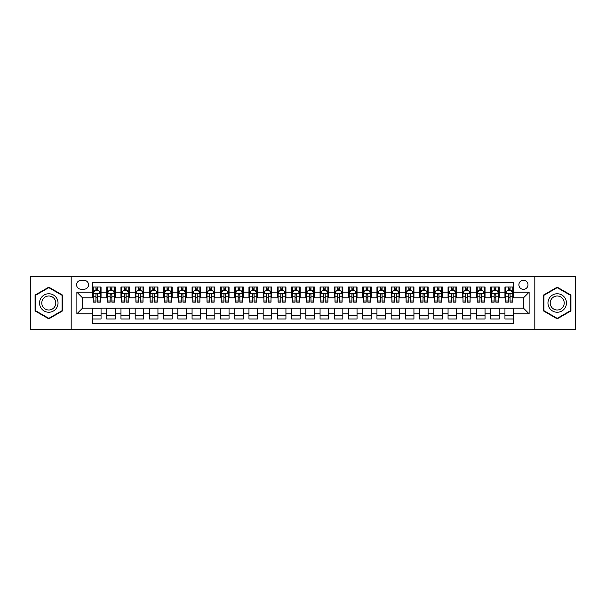 <?xml version="1.0" encoding="UTF-8"?>
<svg xmlns="http://www.w3.org/2000/svg" width="606" height="606" viewBox="0 0 606 606"><rect width="100%" height="100%" fill="white"/><g stroke="black" fill="none" stroke-linecap="round" stroke-linejoin="round"><path stroke-width="0.91" d="M523.433 280.245A4.553 4.553 0 0 0 518.887 284.797A4.553 4.553 0 0 0 523.433 289.35A4.553 4.553 0 0 0 527.985 284.797A4.553 4.553 0 0 0 523.433 280.245M534.81 329.308L575.7 329.308L575.7 276.692L534.81 276.692L534.81 329.308L71.19 329.308L71.19 276.692L30.3 276.692L30.3 329.308L71.19 329.308M513.479 287.002L504.95 287.002L504.95 292.19L499.261 292.19L499.261 297.879L504.95 297.879L504.95 292.19M499.261 292.19L499.261 287.002L490.724 287.002L490.724 292.19L485.035 292.19L485.035 297.879L490.724 297.879L490.724 292.19M485.035 292.19L485.035 287.002L476.505 287.002L476.505 292.19L470.817 292.19L470.817 297.879L476.505 297.879L476.505 292.19M470.817 292.19L470.817 287.002L462.28 287.002L462.28 292.19L456.591 292.19L456.591 297.879L462.28 297.879L462.28 292.19M456.591 292.19L456.591 287.002L448.061 287.002L448.061 292.19L442.372 292.19L442.372 297.879L448.061 297.879L448.061 292.19M442.372 292.19L442.372 287.002L433.835 287.002L433.835 292.19L428.154 292.19L428.154 297.879L433.835 297.879L433.835 292.19M428.154 292.19L428.154 287.002L419.617 287.002L419.617 292.19L413.928 292.19L413.928 297.879L419.617 297.879L419.617 292.19M413.928 292.19L413.928 287.002L405.399 287.002L405.399 292.19L399.71 292.19L399.71 297.879L405.399 297.879L405.399 292.19M399.71 292.19L399.71 287.002L391.173 287.002L391.173 292.19L385.484 292.19L385.484 297.879L391.173 297.879L391.173 292.19M385.484 292.19L385.484 287.002L376.955 287.002L376.955 292.19L371.266 292.19L371.266 297.879L376.955 297.879L376.955 292.19M371.266 292.19L371.266 287.002L362.729 287.002L362.729 292.19L357.04 292.19L357.04 297.879L362.729 297.879L362.729 292.19M357.04 292.19L357.04 287.002L348.511 287.002L348.511 292.19L342.822 292.19L342.822 297.879L348.511 297.879L348.511 292.19M342.822 292.19L342.822 287.002L334.285 287.002L334.285 292.19L328.596 292.19L328.596 297.879L334.285 297.879L334.285 292.19M328.596 292.19L328.596 287.002L320.066 287.002L320.066 292.19L314.378 292.19L314.378 297.879L320.066 297.879L320.066 292.19M314.378 292.19L314.378 287.002L305.841 287.002L305.841 292.19L300.159 292.19L300.159 297.879L305.841 297.879L305.841 292.19M300.159 292.19L300.159 287.002L291.622 287.002L291.622 292.19L285.934 292.19L285.934 297.879L291.622 297.879L291.622 292.19M285.934 292.19L285.934 287.002L277.404 287.002L277.404 292.19L271.715 292.19L271.715 297.879L277.404 297.879L277.404 292.19M271.715 292.19L271.715 287.002L263.178 287.002L263.178 292.19L257.489 292.19L257.489 297.879L263.178 297.879L263.178 292.19M257.489 292.19L257.489 287.002L248.96 287.002L248.96 292.19L243.271 292.19L243.271 297.879L248.96 297.879L248.96 292.19M243.271 292.19L243.271 287.002L234.734 287.002L234.734 292.19L229.045 292.19L229.045 297.879L234.734 297.879L234.734 292.19M229.045 292.19L229.045 287.002L220.516 287.002L220.516 292.19L214.827 292.19L214.827 297.879L220.516 297.879L220.516 292.19M214.827 292.19L214.827 287.002L206.29 287.002L206.29 292.19L200.601 292.19L200.601 297.879L206.29 297.879L206.29 292.19M200.601 292.19L200.601 287.002L192.072 287.002L192.072 292.19L186.383 292.19L186.383 297.879L192.072 297.879L192.072 292.19M186.383 292.19L186.383 287.002L177.846 287.002L177.846 292.19L172.165 292.19L172.165 297.879L177.846 297.879L177.846 292.19M172.165 292.19L172.165 287.002L163.628 287.002L163.628 292.19L157.939 292.19L157.939 297.879L163.628 297.879L163.628 292.19M157.939 292.19L157.939 287.002L149.409 287.002L149.409 292.19L143.72 292.19L143.72 297.879L149.409 297.879L149.409 292.19M143.72 292.19L143.72 287.002L135.183 287.002L135.183 292.19L129.495 292.19L129.495 297.879L135.183 297.879L135.183 292.19M129.495 292.19L129.495 287.002L120.965 287.002L120.965 292.19L115.276 292.19L115.276 297.879L120.965 297.879L120.965 292.19M115.276 292.19L115.276 287.002L106.739 287.002L106.739 297.879L101.05 297.879L101.05 287.002L92.521 287.002M92.521 318.998L101.05 318.998L101.05 308.121L106.739 308.121L106.739 318.998L115.276 318.998L115.276 308.121L120.965 308.121L120.965 313.81L115.276 313.81M120.965 313.81L120.965 318.998L129.495 318.998L129.495 308.121L135.183 308.121L135.183 313.81L129.495 313.81M135.183 313.81L135.183 318.998L143.72 318.998L143.72 308.121L149.409 308.121L149.409 313.81L143.72 313.81M149.409 313.81L149.409 318.998L157.939 318.998L157.939 308.121L163.628 308.121L163.628 313.81L157.939 313.81M163.628 313.81L163.628 318.998L172.165 318.998L172.165 308.121L177.846 308.121L177.846 313.81L172.165 313.81M177.846 313.81L177.846 318.998L186.383 318.998L186.383 308.121L192.072 308.121L192.072 313.81L186.383 313.81M192.072 313.81L192.072 318.998L200.601 318.998L200.601 308.121L206.29 308.121L206.29 313.81L200.601 313.81M206.29 313.81L206.29 318.998L214.827 318.998L214.827 308.121L220.516 308.121L220.516 313.81L214.827 313.81M220.516 313.81L220.516 318.998L229.045 318.998L229.045 308.121L234.734 308.121L234.734 313.81L229.045 313.81M234.734 313.81L234.734 318.998L243.271 318.998L243.271 308.121L248.96 308.121L248.96 313.81L243.271 313.81M248.96 313.81L248.96 318.998L257.489 318.998L257.489 308.121L263.178 308.121L263.178 313.81L257.489 313.81M263.178 313.81L263.178 318.998L271.715 318.998L271.715 308.121L277.404 308.121L277.404 313.81L271.715 313.81M277.404 313.81L277.404 318.998L285.934 318.998L285.934 308.121L291.622 308.121L291.622 313.81L285.934 313.81M291.622 313.81L291.622 318.998L300.159 318.998L300.159 308.121L305.841 308.121L305.841 313.81L300.159 313.81M305.841 313.81L305.841 318.998L314.378 318.998L314.378 308.121L320.066 308.121L320.066 313.81L314.378 313.81M320.066 313.81L320.066 318.998L328.596 318.998L328.596 308.121L334.285 308.121L334.285 313.81L328.596 313.81M334.285 313.81L334.285 318.998L342.822 318.998L342.822 308.121L348.511 308.121L348.511 313.81L342.822 313.81M348.511 313.81L348.511 318.998L357.04 318.998L357.04 308.121L362.729 308.121L362.729 313.81L357.04 313.81M362.729 313.81L362.729 318.998L371.266 318.998L371.266 308.121L376.955 308.121L376.955 313.81L371.266 313.81M376.955 313.81L376.955 318.998L385.484 318.998L385.484 308.121L391.173 308.121L391.173 313.81L385.484 313.81M391.173 313.81L391.173 318.998L399.71 318.998L399.71 308.121L405.399 308.121L405.399 313.81L399.71 313.81M405.399 313.81L405.399 318.998L413.928 318.998L413.928 308.121L419.617 308.121L419.617 313.81L413.928 313.81M419.617 313.81L419.617 318.998L428.154 318.998L428.154 308.121L433.835 308.121L433.835 313.81L428.154 313.81M433.835 313.81L433.835 318.998L442.372 318.998L442.372 308.121L448.061 308.121L448.061 313.81L442.372 313.81M448.061 313.81L448.061 318.998L456.591 318.998L456.591 308.121L462.28 308.121L462.28 313.81L456.591 313.81M462.28 313.81L462.28 318.998L470.817 318.998L470.817 308.121L476.505 308.121L476.505 313.81L470.817 313.81M476.505 313.81L476.505 318.998L485.035 318.998L485.035 308.121L490.724 308.121L490.724 313.81L485.035 313.81M490.724 313.81L490.724 318.998L499.261 318.998L499.261 308.121L504.95 308.121L504.95 313.81L499.261 313.81M80.999 289.206L84.128 289.206A4.409 4.409 0 0 0 88.537 284.797A4.409 4.409 0 0 0 84.128 280.389L80.999 280.389A4.409 4.409 0 0 0 76.591 284.797A4.409 4.409 0 0 0 80.999 289.206M534.81 276.692L71.19 276.692M513.479 292.19L513.479 282.237L92.521 282.237L92.521 297.879L82.567 297.879L82.567 308.121L92.521 308.121L92.521 323.763L513.479 323.763L513.479 308.121L523.433 308.121L523.433 297.879L513.479 297.879L513.479 292.19L529.121 292.19L529.121 313.81L513.479 313.81M92.521 313.81L76.879 313.81L76.879 292.19L92.521 292.19M504.95 313.81L504.95 318.998L513.479 318.998M92.521 290.554L93.233 290.554M95.93 290.554L97.642 290.554M100.338 290.554L101.05 290.554M92.521 297.735L93.233 297.735M95.93 297.735L97.642 297.735M100.338 297.735L101.05 297.735M92.521 308.265L101.05 308.265M92.521 315.446L101.05 315.446M106.739 297.735L107.451 297.735M110.156 297.735L111.86 297.735M114.564 297.735L115.276 297.735M106.739 290.554L107.451 290.554M110.156 290.554L111.86 290.554M114.564 290.554L115.276 290.554M106.739 308.265L115.276 308.265M106.739 315.446L115.276 315.446M120.965 308.265L129.495 308.265M120.965 315.446L129.495 315.446M120.965 290.554L121.677 290.554M124.374 290.554L126.086 290.554M128.783 290.554L129.495 290.554M120.965 297.735L121.677 297.735M124.374 297.735L126.086 297.735M128.783 297.735L129.495 297.735M135.183 308.265L143.72 308.265M135.183 315.446L143.72 315.446M135.183 290.554L135.895 290.554M138.6 290.554L140.304 290.554M143.008 290.554L143.72 290.554M135.183 297.735L135.895 297.735M138.6 297.735L140.304 297.735M143.008 297.735L143.72 297.735M149.409 308.265L157.939 308.265M149.409 315.446L157.939 315.446M149.409 290.554L150.114 290.554M152.818 290.554L154.522 290.554M157.227 290.554L157.939 290.554M149.409 297.735L150.114 297.735M152.818 297.735L154.522 297.735M157.227 297.735L157.939 297.735M163.628 308.265L172.165 308.265M163.628 315.446L172.165 315.446M163.628 290.554L164.34 290.554M167.044 290.554L168.748 290.554M171.453 290.554L172.165 290.554M163.628 297.735L164.34 297.735M167.044 297.735L168.748 297.735M171.453 297.735L172.165 297.735M177.846 308.265L186.383 308.265M177.846 315.446L186.383 315.446M177.846 290.554L178.558 290.554M181.262 290.554L182.967 290.554M185.671 290.554L186.383 290.554M177.846 297.735L178.558 297.735M181.262 297.735L182.967 297.735M185.671 297.735L186.383 297.735M192.072 308.265L200.601 308.265M192.072 315.446L200.601 315.446M192.072 290.554L192.784 290.554M195.488 290.554L197.192 290.554M199.897 290.554L200.601 290.554M192.072 297.735L192.784 297.735M195.488 297.735L197.192 297.735M199.897 297.735L200.601 297.735M206.29 308.265L214.827 308.265M206.29 315.446L214.827 315.446M206.29 290.554L207.002 290.554M209.706 290.554L211.411 290.554M214.115 290.554L214.827 290.554M206.29 297.735L207.002 297.735M209.706 297.735L211.411 297.735M214.115 297.735L214.827 297.735M220.516 308.265L229.045 308.265M220.516 315.446L229.045 315.446M220.516 290.554L221.228 290.554M223.925 290.554L225.637 290.554M228.333 290.554L229.045 290.554M220.516 297.735L221.228 297.735M223.925 297.735L225.637 297.735M228.333 297.735L229.045 297.735M234.734 308.265L243.271 308.265M234.734 315.446L243.271 315.446M234.734 290.554L235.446 290.554M238.15 290.554L239.855 290.554M242.559 290.554L243.271 290.554M234.734 297.735L235.446 297.735M238.15 297.735L239.855 297.735M242.559 297.735L243.271 297.735M248.96 308.265L257.489 308.265M248.96 315.446L257.489 315.446M248.96 290.554L249.672 290.554M252.369 290.554L254.081 290.554M256.777 290.554L257.489 290.554M248.96 297.735L249.672 297.735M252.369 297.735L254.081 297.735M256.777 297.735L257.489 297.735M263.178 308.265L271.715 308.265M263.178 315.446L271.715 315.446M263.178 290.554L263.89 290.554M266.595 290.554L268.299 290.554M271.003 290.554L271.715 290.554M263.178 297.735L263.89 297.735M266.595 297.735L268.299 297.735M271.003 297.735L271.715 297.735M277.404 308.265L285.934 308.265M277.404 315.446L285.934 315.446M277.404 290.554L278.109 290.554M280.813 290.554L282.517 290.554M285.221 290.554L285.934 290.554M277.404 297.735L278.109 297.735M280.813 297.735L282.517 297.735M285.221 297.735L285.934 297.735M291.622 308.265L300.159 308.265M291.622 315.446L300.159 315.446M291.622 290.554L292.334 290.554M295.039 290.554L296.743 290.554M299.447 290.554L300.159 290.554M291.622 297.735L292.334 297.735M295.039 297.735L296.743 297.735M299.447 297.735L300.159 297.735M305.841 308.265L314.378 308.265M305.841 315.446L314.378 315.446M305.841 290.554L306.553 290.554M309.257 290.554L310.961 290.554M313.666 290.554L314.378 290.554M305.841 297.735L306.553 297.735M309.257 297.735L310.961 297.735M313.666 297.735L314.378 297.735M320.066 308.265L328.596 308.265M320.066 315.446L328.596 315.446M320.066 290.554L320.779 290.554M323.483 290.554L325.187 290.554M327.891 290.554L328.596 290.554M320.066 297.735L320.779 297.735M323.483 297.735L325.187 297.735M327.891 297.735L328.596 297.735M334.285 308.265L342.822 308.265M334.285 315.446L342.822 315.446M334.285 290.554L334.997 290.554M337.701 290.554L339.405 290.554M342.11 290.554L342.822 290.554M334.285 297.735L334.997 297.735M337.701 297.735L339.405 297.735M342.11 297.735L342.822 297.735M348.511 308.265L357.04 308.265M348.511 315.446L357.04 315.446M348.511 290.554L349.223 290.554M351.919 290.554L353.631 290.554M356.328 290.554L357.04 290.554M348.511 297.735L349.223 297.735M351.919 297.735L353.631 297.735M356.328 297.735L357.04 297.735M362.729 308.265L371.266 308.265M362.729 315.446L371.266 315.446M362.729 290.554L363.441 290.554M366.145 290.554L367.85 290.554M370.554 290.554L371.266 290.554M362.729 297.735L363.441 297.735M366.145 297.735L367.85 297.735M370.554 297.735L371.266 297.735M376.955 308.265L385.484 308.265M376.955 315.446L385.484 315.446M376.955 290.554L377.667 290.554M380.363 290.554L382.075 290.554M384.772 290.554L385.484 290.554M376.955 297.735L377.667 297.735M380.363 297.735L382.075 297.735M384.772 297.735L385.484 297.735M391.173 308.265L399.71 308.265M391.173 315.446L399.71 315.446M391.173 290.554L391.885 290.554M394.589 290.554L396.294 290.554M398.998 290.554L399.71 290.554M391.173 297.735L391.885 297.735M394.589 297.735L396.294 297.735M398.998 297.735L399.71 297.735M405.399 308.265L413.928 308.265M405.399 315.446L413.928 315.446M405.399 290.554L406.103 290.554M408.808 290.554L410.512 290.554M413.216 290.554L413.928 290.554M405.399 297.735L406.103 297.735M408.808 297.735L410.512 297.735M413.216 297.735L413.928 297.735M419.617 308.265L428.154 308.265M419.617 315.446L428.154 315.446M419.617 290.554L420.329 290.554M423.033 290.554L424.738 290.554M427.442 290.554L428.154 290.554M419.617 297.735L420.329 297.735M423.033 297.735L424.738 297.735M427.442 297.735L428.154 297.735M433.835 308.265L442.372 308.265M433.835 315.446L442.372 315.446M433.835 290.554L434.547 290.554M437.252 290.554L438.956 290.554M441.66 290.554L442.372 290.554M433.835 297.735L434.547 297.735M437.252 297.735L438.956 297.735M441.66 297.735L442.372 297.735M448.061 308.265L456.591 308.265M448.061 315.446L456.591 315.446M448.061 290.554L448.773 290.554M451.478 290.554L453.182 290.554M455.886 290.554L456.591 290.554M448.061 297.735L448.773 297.735M451.478 297.735L453.182 297.735M455.886 297.735L456.591 297.735M462.28 308.265L470.817 308.265M462.28 315.446L470.817 315.446M462.28 290.554L462.992 290.554M465.696 290.554L467.4 290.554M470.104 290.554L470.817 290.554M462.28 297.735L462.992 297.735M465.696 297.735L467.4 297.735M470.104 297.735L470.817 297.735M476.505 308.265L485.035 308.265M476.505 315.446L485.035 315.446M476.505 290.554L477.217 290.554M479.914 290.554L481.626 290.554M484.323 290.554L485.035 290.554M476.505 297.735L477.217 297.735M479.914 297.735L481.626 297.735M484.323 297.735L485.035 297.735M490.724 308.265L499.261 308.265M490.724 315.446L499.261 315.446M490.724 290.554L491.436 290.554M494.14 290.554L495.844 290.554M498.549 290.554L499.261 290.554M490.724 297.735L491.436 297.735M494.14 297.735L495.844 297.735M498.549 297.735L499.261 297.735M504.95 308.265L513.479 308.265M504.95 315.446L513.479 315.446M504.95 290.554L505.662 290.554M508.358 290.554L510.07 290.554M512.767 290.554L513.479 290.554M504.95 297.735L505.662 297.735M508.358 297.735L510.07 297.735M512.767 297.735L513.479 297.735M82.567 297.879L76.879 292.19M82.567 308.121L76.879 313.81M529.121 292.19L523.433 297.879M529.121 313.81L523.433 308.121M48.791 318.847L62.509 310.923L62.509 295.077L48.791 287.153L35.065 295.077L35.065 310.923L48.791 318.847M570.935 295.077L557.209 287.153L543.491 295.077L543.491 310.923L557.209 318.847L570.935 310.923L570.935 295.077M97.642 288.85L95.93 288.85M100.338 300.985L97.642 300.985L97.642 302.144L100.338 302.144L100.338 293.471L98.922 290.63L94.65 290.63L93.233 293.471L93.233 302.144L95.93 302.144L95.93 300.985L93.233 300.985M93.233 293.471L93.233 287.002M100.338 293.471L100.338 287.002M95.93 290.63L95.93 287.002M97.642 287.002L97.642 290.63M97.642 300.985L97.642 294.539C97.074 293.44 96.505 293.44 95.93 294.539L95.93 300.985M48.791 293.758A9.241 9.241 0 0 0 39.541 303A9.241 9.241 0 0 0 48.791 312.241A9.241 9.241 0 0 0 58.032 303A9.241 9.241 0 0 0 48.791 293.758M48.791 296.001A6.999 6.999 0 0 0 41.791 303A6.999 6.999 0 0 0 48.791 309.999A6.999 6.999 0 0 0 55.79 303A6.999 6.999 0 0 0 48.791 296.001M62.085 310.673L48.791 318.355L35.489 310.673L35.489 295.327L48.791 287.645L62.085 295.327L62.085 310.673M549.203 298.379A9.241 9.241 0 0 0 552.589 311.007A9.241 9.241 0 0 0 565.216 307.621A9.241 9.241 0 0 0 561.83 294.993A9.241 9.241 0 0 0 549.203 298.379M551.149 299.5A6.999 6.999 0 0 0 553.71 309.06A6.999 6.999 0 0 0 563.269 306.5A6.999 6.999 0 0 0 560.709 296.94A6.999 6.999 0 0 0 551.149 299.5M570.511 295.327L570.511 310.673L557.209 318.355L543.915 310.673L543.915 295.327L557.209 287.645L570.511 295.327M111.86 288.85L110.156 288.85M114.564 300.985L111.86 300.985L111.86 302.144L114.564 302.144L114.564 293.471L113.14 290.63L108.875 290.63L107.451 293.471L107.451 302.144L110.156 302.144L110.156 300.985L107.451 300.985M107.451 293.471L107.451 287.002M114.564 293.471L114.564 287.002M110.156 290.63L110.156 287.002M111.86 287.002L111.86 290.63M111.86 300.985L111.86 294.539C111.292 293.44 110.724 293.44 110.156 294.539L110.156 300.985M126.086 288.85L124.374 288.85M128.783 300.985L126.086 300.985L126.086 302.144L128.783 302.144L128.783 293.471L127.366 290.63L123.094 290.63L121.677 293.471L121.677 302.144L124.374 302.144L124.374 300.985L121.677 300.985M121.677 293.471L121.677 287.002M128.783 293.471L128.783 287.002M124.374 290.63L124.374 287.002M126.086 287.002L126.086 290.63M126.086 300.985L126.086 294.539C125.518 293.44 124.942 293.44 124.374 294.539L124.374 300.985M140.304 288.85L138.6 288.85M143.008 300.985L140.304 300.985L140.304 302.144L143.008 302.144L143.008 293.471L141.584 290.63L137.32 290.63L135.895 293.471L135.895 302.144L138.6 302.144L138.6 300.985L135.895 300.985M135.895 293.471L135.895 287.002M143.008 293.471L143.008 287.002M138.6 290.63L138.6 287.002M140.304 287.002L140.304 290.63M140.304 300.985L140.304 294.539C139.736 293.44 139.168 293.44 138.6 294.539L138.6 300.985M154.522 288.85L152.818 288.85M157.227 300.985L154.522 300.985L154.522 302.144L157.227 302.144L157.227 293.471L155.803 290.63L151.538 290.63L150.114 293.471L150.114 302.144L152.818 302.144L152.818 300.985L150.114 300.985M150.114 293.471L150.114 287.002M157.227 293.471L157.227 287.002M152.818 290.63L152.818 287.002M154.522 287.002L154.522 290.63M154.522 300.985L154.522 294.539C153.954 293.44 153.386 293.44 152.818 294.539L152.818 300.985M168.748 288.85L167.044 288.85M171.453 300.985L168.748 300.985L168.748 302.144L171.453 302.144L171.453 293.471L170.028 290.63L165.764 290.63L164.34 293.471L164.34 302.144L167.044 302.144L167.044 300.985L164.34 300.985M164.34 293.471L164.34 287.002M171.453 293.471L171.453 287.002M167.044 290.63L167.044 287.002M168.748 287.002L168.748 290.63M168.748 300.985L168.748 294.539C168.18 293.44 167.612 293.44 167.044 294.539L167.044 300.985M182.967 288.85L181.262 288.85M185.671 300.985L182.967 300.985L182.967 302.144L185.671 302.144L185.671 293.471L184.247 290.63L179.982 290.63L178.558 293.471L178.558 302.144L181.262 302.144L181.262 300.985L178.558 300.985M178.558 293.471L178.558 287.002M185.671 293.471L185.671 287.002M181.262 290.63L181.262 287.002M182.967 287.002L182.967 290.63M182.967 300.985L182.967 294.539C182.398 293.44 181.83 293.44 181.262 294.539L181.262 300.985M197.192 288.85L195.488 288.85M199.897 300.985L197.192 300.985L197.192 302.144L199.897 302.144L199.897 293.471L198.473 290.63L194.208 290.63L192.784 293.471L192.784 302.144L195.488 302.144L195.488 300.985L192.784 300.985M192.784 293.471L192.784 287.002M199.897 293.471L199.897 287.002M195.488 290.63L195.488 287.002M197.192 287.002L197.192 290.63M197.192 300.985L197.192 294.539C196.624 293.44 196.056 293.44 195.488 294.539L195.488 300.985M211.411 288.85L209.706 288.85M214.115 300.985L211.411 300.985L211.411 302.144L214.115 302.144L214.115 293.471L212.691 290.63L208.426 290.63L207.002 293.471L207.002 302.144L209.706 302.144L209.706 300.985L207.002 300.985M207.002 293.471L207.002 287.002M214.115 293.471L214.115 287.002M209.706 290.63L209.706 287.002M211.411 287.002L211.411 290.63M211.411 300.985L211.411 294.539C210.843 293.44 210.274 293.44 209.706 294.539L209.706 300.985M225.637 288.85L223.925 288.85M228.333 300.985L225.637 300.985L225.637 302.144L228.333 302.144L228.333 293.471L226.917 290.63L222.644 290.63L221.228 293.471L221.228 302.144L223.925 302.144L223.925 300.985L221.228 300.985M221.228 293.471L221.228 287.002M228.333 293.471L228.333 287.002M223.925 290.63L223.925 287.002M225.637 287.002L225.637 290.63M225.637 300.985L225.637 294.539C225.068 293.44 224.5 293.44 223.925 294.539L223.925 300.985M239.855 288.85L238.15 288.85M242.559 300.985L239.855 300.985L239.855 302.144L242.559 302.144L242.559 293.471L241.135 290.63L236.87 290.63L235.446 293.471L235.446 302.144L238.15 302.144L238.15 300.985L235.446 300.985M235.446 293.471L235.446 287.002M242.559 293.471L242.559 287.002M238.15 290.63L238.15 287.002M239.855 287.002L239.855 290.63M239.855 300.985L239.855 294.539C239.287 293.44 238.719 293.44 238.15 294.539L238.15 300.985M254.081 288.85L252.369 288.85M256.777 300.985L254.081 300.985L254.081 302.144L256.777 302.144L256.777 293.471L255.361 290.63L251.089 290.63L249.672 293.471L249.672 302.144L252.369 302.144L252.369 300.985L249.672 300.985M249.672 293.471L249.672 287.002M256.777 293.471L256.777 287.002M252.369 290.63L252.369 287.002M254.081 287.002L254.081 290.63M254.081 300.985L254.081 294.539C253.513 293.44 252.937 293.44 252.369 294.539L252.369 300.985M268.299 288.85L266.595 288.85M271.003 300.985L268.299 300.985L268.299 302.144L271.003 302.144L271.003 293.471L269.579 290.63L265.314 290.63L263.89 293.471L263.89 302.144L266.595 302.144L266.595 300.985L263.89 300.985M263.89 293.471L263.89 287.002M271.003 293.471L271.003 287.002M266.595 290.63L266.595 287.002M268.299 287.002L268.299 290.63M268.299 300.985L268.299 294.539C267.731 293.44 267.163 293.44 266.595 294.539L266.595 300.985M282.517 288.85L280.813 288.85M285.221 300.985L282.517 300.985L282.517 302.144L285.221 302.144L285.221 293.471L283.797 290.63L279.533 290.63L278.109 293.471L278.109 302.144L280.813 302.144L280.813 300.985L278.109 300.985M278.109 293.471L278.109 287.002M285.221 293.471L285.221 287.002M280.813 290.63L280.813 287.002M282.517 287.002L282.517 290.63M282.517 300.985L282.517 294.539C281.949 293.44 281.381 293.44 280.813 294.539L280.813 300.985M296.743 288.85L295.039 288.85M299.447 300.985L296.743 300.985L296.743 302.144L299.447 302.144L299.447 293.471L298.023 290.63L293.758 290.63L292.334 293.471L292.334 302.144L295.039 302.144L295.039 300.985L292.334 300.985M292.334 293.471L292.334 287.002M299.447 293.471L299.447 287.002M295.039 290.63L295.039 287.002M296.743 287.002L296.743 290.63M296.743 300.985L296.743 294.539C296.175 293.44 295.607 293.44 295.039 294.539L295.039 300.985M310.961 288.85L309.257 288.85M313.666 300.985L310.961 300.985L310.961 302.144L313.666 302.144L313.666 293.471L312.241 290.63L307.977 290.63L306.553 293.471L306.553 302.144L309.257 302.144L309.257 300.985L306.553 300.985M306.553 293.471L306.553 287.002M313.666 293.471L313.666 287.002M309.257 290.63L309.257 287.002M310.961 287.002L310.961 290.63M310.961 300.985L310.961 294.539C310.393 293.44 309.825 293.44 309.257 294.539L309.257 300.985M325.187 288.85L323.483 288.85M327.891 300.985L325.187 300.985L325.187 302.144L327.891 302.144L327.891 293.471L326.467 290.63L322.203 290.63L320.779 293.471L320.779 302.144L323.483 302.144L323.483 300.985L320.779 300.985M320.779 293.471L320.779 287.002M327.891 293.471L327.891 287.002M323.483 290.63L323.483 287.002M325.187 287.002L325.187 290.63M325.187 300.985L325.187 294.539C324.619 293.44 324.051 293.44 323.483 294.539L323.483 300.985M339.405 288.85L337.701 288.85M342.11 300.985L339.405 300.985L339.405 302.144L342.11 302.144L342.11 293.471L340.686 290.63L336.421 290.63L334.997 293.471L334.997 302.144L337.701 302.144L337.701 300.985L334.997 300.985M334.997 293.471L334.997 287.002M342.11 293.471L342.11 287.002M337.701 290.63L337.701 287.002M339.405 287.002L339.405 290.63M339.405 300.985L339.405 294.539C338.837 293.44 338.269 293.44 337.701 294.539L337.701 300.985M353.631 288.85L351.919 288.85M356.328 300.985L353.631 300.985L353.631 302.144L356.328 302.144L356.328 293.471L354.911 290.63L350.639 290.63L349.223 293.471L349.223 302.144L351.919 302.144L351.919 300.985L349.223 300.985M349.223 293.471L349.223 287.002M356.328 293.471L356.328 287.002M351.919 290.63L351.919 287.002M353.631 287.002L353.631 290.63M353.631 300.985L353.631 294.539C353.063 293.44 352.495 293.44 351.919 294.539L351.919 300.985M367.85 288.85L366.145 288.85M370.554 300.985L367.85 300.985L367.85 302.144L370.554 302.144L370.554 293.471L369.13 290.63L364.865 290.63L363.441 293.471L363.441 302.144L366.145 302.144L366.145 300.985L363.441 300.985M363.441 293.471L363.441 287.002M370.554 293.471L370.554 287.002M366.145 290.63L366.145 287.002M367.85 287.002L367.85 290.63M367.85 300.985L367.85 294.539C367.281 293.44 366.713 293.44 366.145 294.539L366.145 300.985M382.075 288.85L380.363 288.85M384.772 300.985L382.075 300.985L382.075 302.144L384.772 302.144L384.772 293.471L383.356 290.63L379.083 290.63L377.667 293.471L377.667 302.144L380.363 302.144L380.363 300.985L377.667 300.985M377.667 293.471L377.667 287.002M384.772 293.471L384.772 287.002M380.363 290.63L380.363 287.002M382.075 287.002L382.075 290.63M382.075 300.985L382.075 294.539C381.507 293.44 380.932 293.44 380.363 294.539L380.363 300.985M396.294 288.85L394.589 288.85M398.998 300.985L396.294 300.985L396.294 302.144L398.998 302.144L398.998 293.471L397.574 290.63L393.309 290.63L391.885 293.471L391.885 302.144L394.589 302.144L394.589 300.985L391.885 300.985M391.885 293.471L391.885 287.002M398.998 293.471L398.998 287.002M394.589 290.63L394.589 287.002M396.294 287.002L396.294 290.63M396.294 300.985L396.294 294.539C395.726 293.44 395.157 293.44 394.589 294.539L394.589 300.985M410.512 288.85L408.808 288.85M413.216 300.985L410.512 300.985L410.512 302.144L413.216 302.144L413.216 293.471L411.792 290.63L407.527 290.63L406.103 293.471L406.103 302.144L408.808 302.144L408.808 300.985L406.103 300.985M406.103 293.471L406.103 287.002M413.216 293.471L413.216 287.002M408.808 290.63L408.808 287.002M410.512 287.002L410.512 290.63M410.512 300.985L410.512 294.539C409.944 293.44 409.376 293.44 408.808 294.539L408.808 300.985M424.738 288.85L423.033 288.85M427.442 300.985L424.738 300.985L424.738 302.144L427.442 302.144L427.442 293.471L426.018 290.63L421.753 290.63L420.329 293.471L420.329 302.144L423.033 302.144L423.033 300.985L420.329 300.985M420.329 293.471L420.329 287.002M427.442 293.471L427.442 287.002M423.033 290.63L423.033 287.002M424.738 287.002L424.738 290.63M424.738 300.985L424.738 294.539C424.17 293.44 423.602 293.44 423.033 294.539L423.033 300.985M438.956 288.85L437.252 288.85M441.66 300.985L438.956 300.985L438.956 302.144L441.66 302.144L441.66 293.471L440.236 290.63L435.972 290.63L434.547 293.471L434.547 302.144L437.252 302.144L437.252 300.985L434.547 300.985M434.547 293.471L434.547 287.002M441.66 293.471L441.66 287.002M437.252 290.63L437.252 287.002M438.956 287.002L438.956 290.63M438.956 300.985L438.956 294.539C438.388 293.44 437.82 293.44 437.252 294.539L437.252 300.985M453.182 288.85L451.478 288.85M455.886 300.985L453.182 300.985L453.182 302.144L455.886 302.144L455.886 293.471L454.462 290.63L450.197 290.63L448.773 293.471L448.773 302.144L451.478 302.144L451.478 300.985L448.773 300.985M448.773 293.471L448.773 287.002M455.886 293.471L455.886 287.002M451.478 290.63L451.478 287.002M453.182 287.002L453.182 290.63M453.182 300.985L453.182 294.539C452.614 293.44 452.046 293.44 451.478 294.539L451.478 300.985M467.4 288.85L465.696 288.85M470.104 300.985L467.4 300.985L467.4 302.144L470.104 302.144L470.104 293.471L468.68 290.63L464.416 290.63L462.992 293.471L462.992 302.144L465.696 302.144L465.696 300.985L462.992 300.985M462.992 293.471L462.992 287.002M470.104 293.471L470.104 287.002M465.696 290.63L465.696 287.002M467.4 287.002L467.4 290.63M467.4 300.985L467.4 294.539C466.832 293.44 466.264 293.44 465.696 294.539L465.696 300.985M481.626 288.85L479.914 288.85M484.323 300.985L481.626 300.985L481.626 302.144L484.323 302.144L484.323 293.471L482.906 290.63L478.634 290.63L477.217 293.471L477.217 302.144L479.914 302.144L479.914 300.985L477.217 300.985M477.217 293.471L477.217 287.002M484.323 293.471L484.323 287.002M479.914 290.63L479.914 287.002M481.626 287.002L481.626 290.63M481.626 300.985L481.626 294.539C481.058 293.44 480.49 293.44 479.914 294.539L479.914 300.985M495.844 288.85L494.14 288.85M498.549 300.985L495.844 300.985L495.844 302.144L498.549 302.144L498.549 293.471L497.125 290.63L492.86 290.63L491.436 293.471L491.436 302.144L494.14 302.144L494.14 300.985L491.436 300.985M491.436 293.471L491.436 287.002M498.549 293.471L498.549 287.002M494.14 290.63L494.14 287.002M495.844 287.002L495.844 290.63M495.844 300.985L495.844 294.539C495.276 293.44 494.708 293.44 494.14 294.539L494.14 300.985M510.07 288.85L508.358 288.85M512.767 300.985L510.07 300.985L510.07 302.144L512.767 302.144L512.767 293.471L511.35 290.63L507.078 290.63L505.662 293.471L505.662 302.144L508.358 302.144L508.358 300.985L505.662 300.985M505.662 293.471L505.662 287.002M512.767 293.471L512.767 287.002M508.358 290.63L508.358 287.002M510.07 287.002L510.07 290.63M510.07 300.985L510.07 294.539C509.502 293.44 508.926 293.44 508.358 294.539L508.358 300.985M106.739 313.81L101.05 313.81M106.739 292.19L101.05 292.19M100.308 293.402L93.263 293.402M93.233 291.41L94.263 291.41M99.308 291.41L100.338 291.41M95.93 296.766L93.233 296.766M100.338 296.766L97.642 296.766M97.642 289.751L95.93 289.751M114.526 293.402L107.489 293.402M107.451 291.41L108.482 291.41M113.534 291.41L114.564 291.41M110.156 296.766L107.451 296.766M114.564 296.766L111.86 296.766M111.86 289.751L110.156 289.751M128.752 293.402L121.708 293.402M121.677 291.41L122.707 291.41M127.752 291.41L128.783 291.41M124.374 296.766L121.677 296.766M128.783 296.766L126.086 296.766M126.086 289.751L124.374 289.751M142.971 293.402L135.933 293.402M135.895 291.41L136.926 291.41M141.978 291.41L143.008 291.41M138.6 296.766L135.895 296.766M143.008 296.766L140.304 296.766M140.304 289.751L138.6 289.751M157.189 293.402L150.152 293.402M150.114 291.41L151.152 291.41M156.196 291.41L157.227 291.41M152.818 296.766L150.114 296.766M157.227 296.766L154.522 296.766M154.522 289.751L152.818 289.751M171.415 293.402L164.377 293.402M164.34 291.41L165.37 291.41M170.422 291.41L171.453 291.41M167.044 296.766L164.34 296.766M171.453 296.766L168.748 296.766M168.748 289.751L167.044 289.751M185.633 293.402L178.596 293.402M178.558 291.41L179.588 291.41M184.641 291.41L185.671 291.41M181.262 296.766L178.558 296.766M185.671 296.766L182.967 296.766M182.967 289.751L181.262 289.751M199.859 293.402L192.814 293.402M192.784 291.41L193.814 291.41M198.859 291.41L199.897 291.41M195.488 296.766L192.784 296.766M199.897 296.766L197.192 296.766M197.192 289.751L195.488 289.751M214.077 293.402L207.04 293.402M207.002 291.41L208.032 291.41M213.085 291.41L214.115 291.41M209.706 296.766L207.002 296.766M214.115 296.766L211.411 296.766M211.411 289.751L209.706 289.751M228.303 293.402L221.258 293.402M221.228 291.41L222.258 291.41M227.303 291.41L228.333 291.41M223.925 296.766L221.228 296.766M228.333 296.766L225.637 296.766M225.637 289.751L223.925 289.751M242.521 293.402L235.484 293.402M235.446 291.41L236.476 291.41M241.529 291.41L242.559 291.41M238.15 296.766L235.446 296.766M242.559 296.766L239.855 296.766M239.855 289.751L238.15 289.751M256.747 293.402L249.702 293.402M249.672 291.41L250.702 291.41M255.747 291.41L256.777 291.41M252.369 296.766L249.672 296.766M256.777 296.766L254.081 296.766M254.081 289.751L252.369 289.751M270.965 293.402L263.928 293.402M263.89 291.41L264.92 291.41M269.973 291.41L271.003 291.41M266.595 296.766L263.89 296.766M271.003 296.766L268.299 296.766M268.299 289.751L266.595 289.751M285.191 293.402L278.146 293.402M278.109 291.41L279.146 291.41M284.191 291.41L285.221 291.41M280.813 296.766L278.109 296.766M285.221 296.766L282.517 296.766M282.517 289.751L280.813 289.751M299.409 293.402L292.372 293.402M292.334 291.41L293.365 291.41M298.417 291.41L299.447 291.41M295.039 296.766L292.334 296.766M299.447 296.766L296.743 296.766M296.743 289.751L295.039 289.751M313.628 293.402L306.591 293.402M306.553 291.41L307.583 291.41M312.635 291.41L313.666 291.41M309.257 296.766L306.553 296.766M313.666 296.766L310.961 296.766M310.961 289.751L309.257 289.751M327.854 293.402L320.809 293.402M320.779 291.41L321.809 291.41M326.854 291.41L327.891 291.41M323.483 296.766L320.779 296.766M327.891 296.766L325.187 296.766M325.187 289.751L323.483 289.751M342.072 293.402L335.035 293.402M334.997 291.41L336.027 291.41M341.08 291.41L342.11 291.41M337.701 296.766L334.997 296.766M342.11 296.766L339.405 296.766M339.405 289.751L337.701 289.751M356.298 293.402L349.253 293.402M349.223 291.41L350.253 291.41M355.298 291.41L356.328 291.41M351.919 296.766L349.223 296.766M356.328 296.766L353.631 296.766M353.631 289.751L351.919 289.751M370.516 293.402L363.479 293.402M363.441 291.41L364.471 291.41M369.524 291.41L370.554 291.41M366.145 296.766L363.441 296.766M370.554 296.766L367.85 296.766M367.85 289.751L366.145 289.751M384.742 293.402L377.697 293.402M377.667 291.41L378.697 291.41M383.742 291.41L384.772 291.41M380.363 296.766L377.667 296.766M384.772 296.766L382.075 296.766M382.075 289.751L380.363 289.751M398.96 293.402L391.923 293.402M391.885 291.41L392.915 291.41M397.968 291.41L398.998 291.41M394.589 296.766L391.885 296.766M398.998 296.766L396.294 296.766M396.294 289.751L394.589 289.751M413.186 293.402L406.141 293.402M406.103 291.41L407.141 291.41M412.186 291.41L413.216 291.41M408.808 296.766L406.103 296.766M413.216 296.766L410.512 296.766M410.512 289.751L408.808 289.751M427.404 293.402L420.367 293.402M420.329 291.41L421.359 291.41M426.412 291.41L427.442 291.41M423.033 296.766L420.329 296.766M427.442 296.766L424.738 296.766M424.738 289.751L423.033 289.751M441.622 293.402L434.585 293.402M434.547 291.41L435.578 291.41M440.63 291.41L441.66 291.41M437.252 296.766L434.547 296.766M441.66 296.766L438.956 296.766M438.956 289.751L437.252 289.751M455.848 293.402L448.811 293.402M448.773 291.41L449.803 291.41M454.848 291.41L455.886 291.41M451.478 296.766L448.773 296.766M455.886 296.766L453.182 296.766M453.182 289.751L451.478 289.751M470.067 293.402L463.029 293.402M462.992 291.41L464.022 291.41M469.074 291.41L470.104 291.41M465.696 296.766L462.992 296.766M470.104 296.766L467.4 296.766M467.4 289.751L465.696 289.751M484.292 293.402L477.248 293.402M477.217 291.41L478.248 291.41M483.293 291.41L484.323 291.41M479.914 296.766L477.217 296.766M484.323 296.766L481.626 296.766M481.626 289.751L479.914 289.751M498.511 293.402L491.474 293.402M491.436 291.41L492.466 291.41M497.518 291.41L498.549 291.41M494.14 296.766L491.436 296.766M498.549 296.766L495.844 296.766M495.844 289.751L494.14 289.751M512.737 293.402L505.692 293.402M505.662 291.41L506.692 291.41M511.737 291.41L512.767 291.41M508.358 296.766L505.662 296.766M512.767 296.766L510.07 296.766M510.07 289.751L508.358 289.751"/></g></svg>

